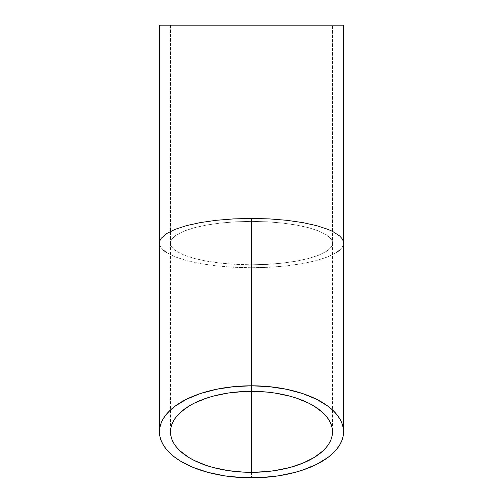 <?xml version="1.0" encoding="UTF-8"?>
<svg xmlns="http://www.w3.org/2000/svg" width="503" height="503" viewBox="0 0 503 503"><rect width="100%" height="100%" fill="white"/><g stroke="black" fill="none" stroke-linecap="round" stroke-linejoin="round"><path stroke-width="0.38" stroke-dasharray="2.52 1.89" d="M170.498 25.15L332.502 25.15L332.502 243.087L332.112 245.213L330.943 247.319L329.012 249.387L326.334 251.393L318.852 255.147L308.779 258.435L296.5 261.132L282.497 263.138L267.3 264.377L251.5 264.792L235.7 264.377L220.503 263.138L206.5 261.132L194.221 258.435L184.148 255.147L176.666 251.393L173.988 249.387L172.057 247.319L170.888 245.213L170.498 243.087L170.498 25.15L343.549 25.15L159.451 25.15L332.502 25.15L170.498 25.15L170.498 243.087L170.888 245.213L172.057 247.319L173.988 249.387L176.666 251.393L184.148 255.147L194.221 258.435L206.5 261.132L220.503 263.138L235.7 264.377L251.5 264.792L251.5 391.328L251.5 221.383L235.7 221.798L220.503 223.036L206.5 225.042L194.221 227.74L184.148 231.028L176.666 234.782L173.988 236.787L172.057 238.856L170.888 240.962L170.498 243.087L170.888 240.962L172.057 238.856L176.666 234.782L184.148 231.028L194.221 227.74L206.5 225.042L220.503 223.036L235.7 221.798L251.5 221.383L251.5 391.328L251.5 264.792L267.3 264.377L282.497 263.138L296.5 261.132L308.779 258.435L318.852 255.147L326.334 251.393L329.012 249.387L330.943 247.319L332.112 245.213L332.502 243.087L332.112 240.962L330.943 238.856L329.012 236.787L326.334 234.782L318.852 231.028L308.779 227.74L296.5 225.042L282.497 223.036L267.3 221.798L251.5 221.383L267.3 221.798L282.497 223.036L296.5 225.042L308.779 227.74L318.852 231.028L326.334 234.782L330.943 238.856L332.112 240.962L332.502 243.087L332.502 25.15L170.498 25.15M159.451 243.087L159.897 245.508L161.224 247.897L166.462 252.525L174.969 256.788L186.412 260.529L200.364 263.597L216.277 265.873L233.543 267.275L251.5 267.753L251.5 477.85L251.5 267.753L269.457 267.275L286.723 265.873L302.636 263.597L316.588 260.529L328.031 256.788L336.538 252.525L341.776 247.897L343.103 245.508L343.549 243.087M163.418 250.249L161.224 247.897L159.897 245.508M336.538 252.525L328.031 256.788L316.588 260.529L302.636 263.597L286.723 265.873L269.457 267.275L251.5 267.753L233.543 267.275L216.277 265.873L200.364 263.597L186.412 260.529L174.969 256.788L166.462 252.525M343.103 245.508L341.776 247.897L339.582 250.249M170.498 243.087L170.498 431.825M332.502 243.087L332.502 431.825"/><path stroke-width="0.75" d="M251.5 472.33A81.002 40.498 0 0 1 170.498 431.825A81.002 40.498 0 0 1 251.5 391.328L251.5 472.33L243.559 472.135L227.985 470.582L213.316 467.545L206.5 465.501L194.221 460.465L188.883 457.523L180.061 450.921L176.666 447.324L173.988 443.583L172.057 439.729L170.888 435.799L170.498 431.825L170.888 427.858L172.057 423.928L173.988 420.068L176.666 416.327L180.061 412.737L188.883 406.135L194.221 403.186L206.5 398.15L213.316 396.106L227.985 393.069L243.559 391.523L251.5 391.328L267.3 392.107L275.015 393.069L289.684 396.106L296.5 398.15L308.779 403.186L314.117 406.135L322.939 412.737L326.334 416.327L329.012 420.068L330.943 423.928L332.112 427.858L332.502 431.825L332.112 435.799L330.943 439.729L329.012 443.583L326.334 447.324L322.939 450.921L314.117 457.523L302.888 463.131L289.684 467.545L275.015 470.582L267.3 471.55L251.5 472.33L251.5 391.328A81.002 40.498 0 0 1 332.502 431.825A81.002 40.498 0 0 1 251.5 472.33M343.549 431.825L343.103 427.317L341.776 422.847L339.582 418.465L336.538 414.214L332.678 410.134L328.031 406.261L316.588 399.281L302.636 393.56L286.723 389.309L269.457 386.688L251.5 385.801L233.543 386.688L216.277 389.309L200.364 393.56L186.412 399.281L174.969 406.261L170.322 410.134L166.462 414.214L163.418 418.465L161.224 422.847L159.897 427.317L159.451 431.825L159.897 436.34L161.224 440.804L163.418 445.186L166.462 449.437L170.322 453.524L174.969 457.397L180.344 461.025L193.108 467.4L208.11 472.418L224.778 475.869L242.477 477.63L260.523 477.63L278.222 475.869L294.89 472.418L302.636 470.091L316.588 464.37L328.031 457.397L332.678 453.524L336.538 449.437L339.582 445.186L341.776 440.804L343.103 436.34L343.549 431.825L343.549 25.15L159.451 25.15L159.451 243.087L159.897 240.673L161.224 238.277L166.462 233.65L174.969 229.387L186.412 225.646L200.364 222.578L216.277 220.301L233.543 218.899L251.5 218.421L269.457 218.899L286.723 220.301L302.636 222.578L316.588 225.646L328.031 229.387L332.678 231.462L339.582 235.926L341.776 238.277L343.103 240.673L343.549 243.087L343.103 240.673L341.776 238.277L339.582 235.926L332.678 231.462L328.031 229.387L316.588 225.646L302.636 222.578L286.723 220.301L269.457 218.899L251.5 218.421L251.5 385.801A92.049 46.025 0 0 1 343.549 431.825A92.049 46.025 0 0 1 251.5 477.85A92.049 46.025 0 0 1 159.451 431.825A92.049 46.025 0 0 1 251.5 385.801L251.5 218.421L233.543 218.899L216.277 220.301L200.364 222.578L186.412 225.646L174.969 229.387L166.462 233.65L161.224 238.277L159.897 240.673L159.451 243.087L159.451 25.15L343.549 25.15L343.549 243.087L343.103 245.508M159.897 245.508L159.451 243.087L159.451 431.825M166.462 252.525L163.418 250.249M339.582 250.249L336.538 252.525"/></g></svg>

